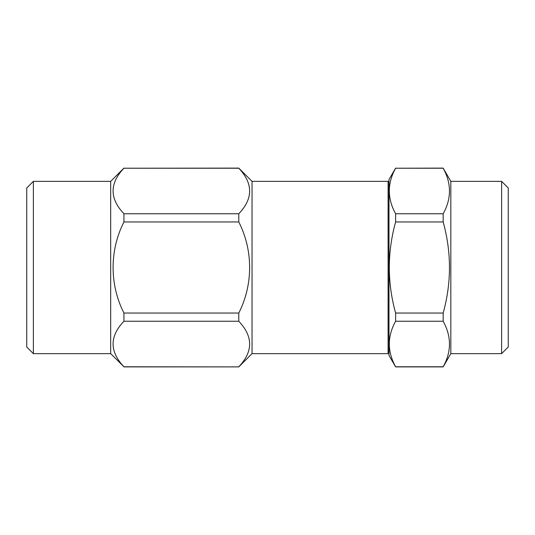 <?xml version="1.0" encoding="UTF-8"?>
<svg xmlns="http://www.w3.org/2000/svg" width="535" height="535" viewBox="0 0 535 535"><rect width="100%" height="100%" fill="white"/><g stroke="black" fill="none" stroke-linecap="round" stroke-linejoin="round"><path stroke-width="0.8" d="M388.978 182.241L388.096 181.358L388.096 353.642L252.038 353.642L252.038 181.358L238.784 168.11L123.933 168.224C109.474 183.338 109.474 198.518 123.933 213.753L238.784 213.753C253.249 198.632 253.249 183.458 238.784 168.224L123.933 168.224M33.377 181.358L33.377 353.642L110.678 353.642L110.678 181.358L33.377 181.358L26.75 187.986L26.75 347.014L33.377 353.642M123.933 221.965L238.784 221.965C253.242 250.313 253.242 284.68 238.784 313.035L123.933 313.035C109.481 284.68 109.481 250.313 123.933 221.965L123.933 213.753M252.038 353.642L238.784 366.89L123.933 366.776C109.474 351.542 109.474 336.368 123.933 321.247L123.933 313.035M238.784 366.776C253.249 351.662 253.249 336.482 238.784 321.247L123.933 321.247M110.678 353.642L123.933 366.776M238.784 321.247L238.784 313.035M238.784 221.965L238.784 213.753M501.623 353.642L501.623 181.358L508.25 187.986L508.25 347.014L501.623 353.642L450.824 353.642L450.824 181.358L443.174 168.11L395.612 168.224C387.213 183.331 387.213 198.505 395.612 213.753L443.174 213.753C451.567 198.645 451.567 183.472 443.174 168.224L395.612 168.224M395.612 213.753L395.612 221.965L443.174 221.965C451.567 252.393 451.567 282.748 443.174 313.035L395.612 313.035C387.213 282.748 387.213 252.393 395.612 221.965C387.213 252.393 387.213 282.748 395.612 313.035L395.612 321.247C387.213 336.354 387.213 351.528 395.612 366.776L443.174 366.776C451.567 351.669 451.567 336.495 443.174 321.247L395.612 321.247M450.824 353.642L443.174 366.89L395.612 366.89L388.978 355.407L388.978 179.593L395.612 168.11M443.174 321.247L443.174 313.035M443.174 221.965L443.174 213.753M388.978 352.759L388.096 353.642M388.096 181.358L252.038 181.358M110.678 181.358L123.933 168.11M238.784 366.89L123.933 366.89M501.623 181.358L450.824 181.358"/></g></svg>
